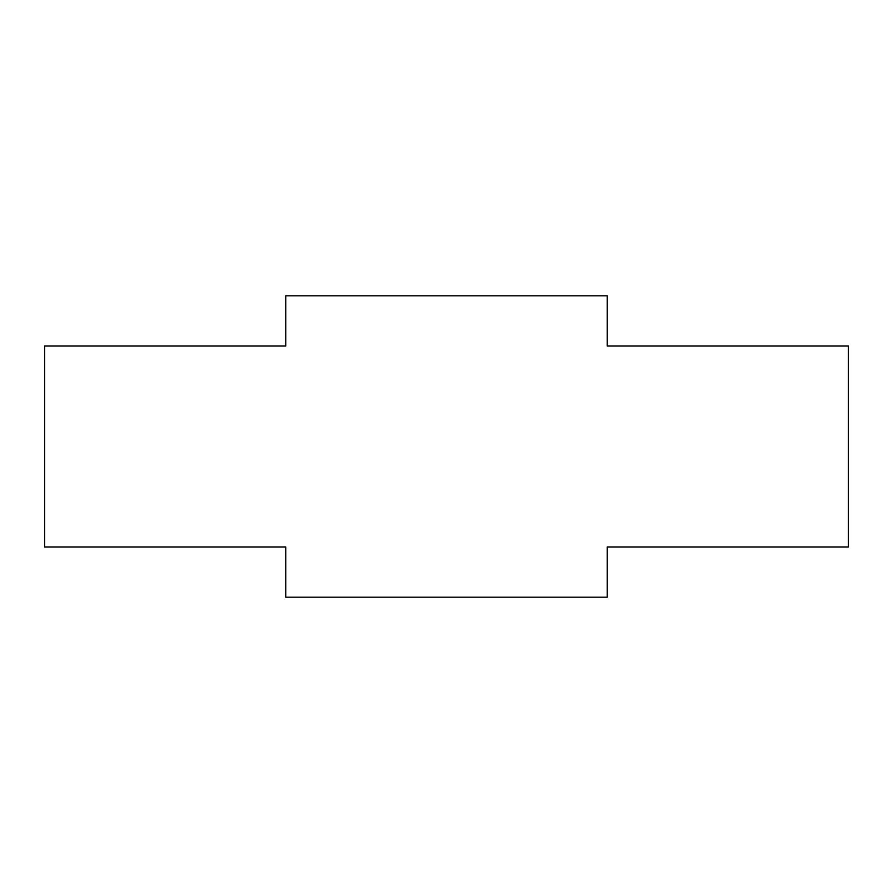 <?xml version="1.0" encoding="UTF-8"?>
<svg xmlns="http://www.w3.org/2000/svg" width="893" height="893" viewBox="0 0 893 893"><rect width="100%" height="100%" fill="white"/><g stroke="black" fill="none" stroke-linecap="round" stroke-linejoin="round"><path stroke-width="1.34" d="M848.35 546.962L848.35 346.037L607.24 346.037L607.24 295.806L285.76 295.806L285.76 346.037L44.65 346.037L44.65 546.962L285.76 546.962L285.76 597.194L607.24 597.194L607.24 546.962L848.35 546.962"/></g></svg>
